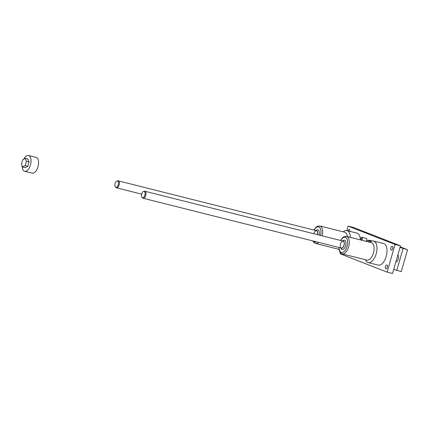 <?xml version="1.0" encoding="UTF-8"?>
<svg xmlns="http://www.w3.org/2000/svg" width="429" height="429" viewBox="0 0 429 429"><rect width="100%" height="100%" fill="white"/><g stroke="black" fill="none" stroke-linecap="round" stroke-linejoin="round"><path stroke-width="0.64" d="M346.793 230.577L348.075 226.099L353.491 227.461L400.461 245.828L392.53 273.493L387.114 272.131L340.143 253.77L340.411 252.82M348.075 226.099L395.045 244.466L400.461 245.828M395.045 244.466L387.114 272.131M361.32 237.564A1.501 0.767 104.1 0 1 361.411 237.473A1.501 0.767 104.1 0 1 361.92 237.301A1.501 0.767 104.1 0 1 362.269 239.039A1.501 0.767 104.1 0 1 361.529 240.16M360.912 240.004A1.501 0.767 104.1 0 1 360.821 239.822A1.501 0.767 104.1 0 1 360.784 239.698M361.958 238.942A1.26 0.643 104.1 0 1 361.341 239.881A1.26 0.643 104.1 0 1 360.735 239.602A1.26 0.643 104.1 0 1 361.234 237.628A1.26 0.643 104.1 0 1 361.92 237.709A1.26 0.643 104.1 0 1 361.958 238.942M369.015 240.572A1.501 0.767 104.1 0 1 369.106 240.481A1.501 0.767 104.1 0 1 369.616 240.31A1.501 0.767 104.1 0 1 369.964 242.047A1.501 0.767 104.1 0 1 369.911 242.224M368.372 241.881A1.26 0.643 104.1 0 1 368.929 240.637A1.26 0.643 104.1 0 1 369.621 240.717A1.26 0.643 104.1 0 1 369.653 241.951A1.26 0.643 104.1 0 1 369.573 242.181M346.514 236.384A9.009 4.585 -75.9 0 1 348.761 246.241A9.009 4.585 -75.9 0 1 342.117 253.855L366.934 260.097A9.009 4.585 -75.9 0 0 373.579 252.477A9.009 4.585 -75.9 0 0 371.326 242.626L346.514 236.384L344.058 236.679L342.422 237.87L340.572 240.465M340.814 247.957A3.786 1.925 -75.9 0 0 344.063 245.308A3.786 1.925 -75.9 0 0 342.567 240.964M343.978 245.275A3.604 1.834 -75.9 0 0 343.141 241.109A3.604 1.834 -75.9 0 0 340.481 244.155A3.604 1.834 -75.9 0 0 341.382 248.096A3.604 1.834 -75.9 0 0 343.978 245.275M340.744 247.935L341.146 248.675A4.805 2.445 -75.9 0 0 345.602 245.763A4.805 2.445 -75.9 0 0 345.576 241.264A4.805 2.445 -75.9 0 0 343.205 240.492L342.498 240.948M369.439 240.304L369.444 240.304A8.998 4.58 -75.9 0 0 369.439 240.304A8.998 4.58 -75.9 0 0 366.339 241.371M366.119 238.358A1.56 0.794 104.1 0 1 366.345 238.352A1.56 0.794 104.1 0 1 366.398 238.368A1.56 0.794 104.1 0 1 366.8 239.725A1.56 0.794 104.1 0 1 366.007 241.286M313.846 233.741A3.604 1.834 104.1 0 1 313.905 233.515A3.604 1.834 104.1 0 1 316.5 230.695A3.604 1.834 104.1 0 1 317.401 234.636M392.691 248.514A1.952 0.992 104.1 0 1 391.286 250.043A1.952 0.992 104.1 0 1 390.798 247.903A1.952 0.992 104.1 0 1 392.235 246.257A1.952 0.992 104.1 0 1 392.691 248.514M349.817 231.333A1.952 0.992 -75.9 0 0 349.276 229.456A1.952 0.992 -75.9 0 0 347.908 230.85M387.323 267.246A1.952 0.992 -75.9 0 0 386.867 264.988A1.952 0.992 -75.9 0 0 385.424 266.64A1.952 0.992 -75.9 0 0 385.912 268.774A1.952 0.992 -75.9 0 0 387.323 267.246M343.238 231.842A11.111 5.657 104.1 0 1 346.959 230.614L356.987 233.135A11.111 5.657 104.1 0 1 360.387 239.875M365.476 259.733A11.111 5.657 -75.9 0 0 368.179 262.575L378.201 265.101A11.111 5.657 -75.9 0 0 386.395 255.7A11.111 5.657 -75.9 0 0 383.623 243.549L373.595 241.028A11.111 5.657 -75.9 0 0 369.873 242.256M338.996 249.689A11.111 5.657 104.1 0 1 338.84 249.319M346.959 230.614A11.111 5.657 104.1 0 1 350.359 237.35M315.932 230.55A3.786 1.925 104.1 0 1 317.492 234.658M315.862 230.534L316.57 230.078A4.805 2.445 104.1 0 1 319.047 235.049M313.937 230.051L315.803 227.445L317.406 226.276L319.873 225.97L344.691 232.207A9.009 4.585 104.1 0 1 347.372 236.599M368.179 262.575A11.111 5.657 -75.9 0 0 376.372 253.18A11.111 5.657 -75.9 0 0 373.595 241.028M400.005 247.42L407.55 249.737L401.271 271.643L393.725 269.321M403.04 248.606L396.755 270.506M395.881 261.787A3.604 1.834 -75.9 0 0 398.321 258.939A3.604 1.834 -75.9 0 0 397.844 254.949M143.715 191.382L144.509 191.248A3.604 1.834 104.1 0 1 144.911 191.264A3.604 1.834 104.1 0 1 145.753 195.431A3.604 1.834 104.1 0 1 143.157 198.252A3.604 1.834 104.1 0 1 142.793 198.075L142.155 197.587A3.276 1.668 104.1 0 1 141.667 194.165A3.276 1.668 104.1 0 1 143.715 191.382A3.276 1.668 104.1 0 1 144.846 195.179A3.276 1.668 104.1 0 1 142.155 197.587M400.166 246.852L407.55 249.737M115.085 183.542A3.276 1.668 -75.9 0 0 115.519 187.173A3.276 1.668 -75.9 0 0 118.265 184.561A3.276 1.668 -75.9 0 0 117.079 180.968A3.276 1.668 -75.9 0 0 115.085 183.542M115.519 187.173L116.157 187.661A3.604 1.834 -75.9 0 0 116.516 187.838A3.604 1.834 -75.9 0 0 119.176 184.792A3.604 1.834 -75.9 0 0 118.275 180.85A3.604 1.834 -75.9 0 0 117.873 180.834L117.079 180.968M22.126 165.712A8.108 4.129 -75.9 0 0 24.614 171.23A8.108 4.129 -75.9 0 0 30.454 164.881A8.108 4.129 -75.9 0 0 28.566 155.507A8.108 4.129 -75.9 0 0 23.772 159.186M29.07 161.931L27.831 159.041L25.172 158.376L22.689 159.808L21.45 164.135L22.694 167.026L25.349 167.696L27.831 166.259L29.07 161.931L26.416 161.266L25.172 158.376M24.614 171.23L32.132 173.123A8.108 4.129 -75.9 0 0 37.977 166.774A8.108 4.129 -75.9 0 0 36.084 157.395L28.566 155.507M22.694 167.026L25.172 165.594L26.416 161.266M25.172 165.594L27.831 166.259M339.012 247.501A7.808 3.974 -75.9 0 0 344.272 251.351A7.808 3.974 -75.9 0 0 347.222 239.607A7.808 3.974 -75.9 0 0 340.771 240.513M318.586 242.369A9.009 4.585 104.1 0 1 315.481 243.441L313.921 242.551L312.843 240.921M319.873 225.97A9.009 4.585 104.1 0 1 322.125 235.827M316.398 241.817A7.808 3.974 104.1 0 1 313.438 241.071M314.135 230.1A7.808 3.974 104.1 0 1 319.439 227.327A7.808 3.974 104.1 0 1 320.527 235.424M361.92 237.301L366.543 238.465M369.616 240.31L372.313 240.991M342.117 253.855L340.095 252.434L339.221 250.611L338.813 247.453M315.481 243.441L338.937 249.34M343.141 241.109L144.911 191.264M341.382 248.096L143.157 198.252M316.5 230.695L118.275 180.85M141.667 194.16L116.516 187.838"/></g></svg>

